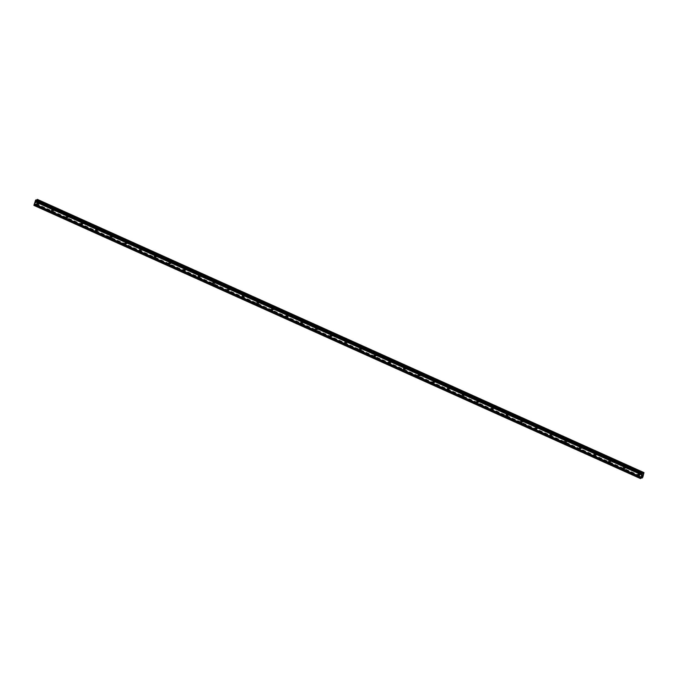 <?xml version="1.0" encoding="UTF-8"?>
<svg xmlns="http://www.w3.org/2000/svg" width="678" height="678" viewBox="0 0 678 678"><rect width="100%" height="100%" fill="white"/><g stroke="black" fill="none" stroke-linecap="round" stroke-linejoin="round"><path stroke-width="0.51" stroke-dasharray="3.39 2.54" d="M38.629 204.095A0.686 0.627 -110.3 0 0 39.477 203.493A0.686 0.627 -110.3 0 0 38.604 202.824A0.686 0.627 -110.3 0 0 38.629 204.095M53.291 210.697A0.686 0.627 -110.3 0 0 54.138 210.095A0.686 0.627 -110.3 0 0 53.265 209.426A0.686 0.627 -110.3 0 0 53.291 210.697M67.953 217.299A0.686 0.627 -110.3 0 0 68.8 216.706A0.686 0.627 -110.3 0 0 67.927 216.028A0.686 0.627 -110.3 0 0 67.953 217.299M82.614 223.901A0.686 0.627 -110.3 0 0 83.453 223.308A0.686 0.627 -110.3 0 0 82.589 222.63A0.686 0.627 -110.3 0 0 82.614 223.901M97.276 230.503A0.686 0.627 -110.3 0 0 98.115 229.91A0.686 0.627 -110.3 0 0 97.251 229.24A0.686 0.627 -110.3 0 0 97.276 230.503M111.938 237.114A0.686 0.627 -110.3 0 0 112.777 236.512A0.686 0.627 -110.3 0 0 111.912 235.842A0.686 0.627 -110.3 0 0 111.938 237.114M126.6 243.716A0.686 0.627 -110.3 0 0 127.439 243.114A0.686 0.627 -110.3 0 0 126.566 242.444A0.686 0.627 -110.3 0 0 126.6 243.716M141.261 250.318A0.686 0.627 -110.3 0 0 142.1 249.716A0.686 0.627 -110.3 0 0 141.227 249.046A0.686 0.627 -110.3 0 0 141.261 250.318M155.923 256.92A0.686 0.627 -110.3 0 0 156.762 256.326A0.686 0.627 -110.3 0 0 155.889 255.648A0.686 0.627 -110.3 0 0 155.923 256.92M170.585 263.522A0.686 0.627 -110.3 0 0 171.424 262.928A0.686 0.627 -110.3 0 0 170.551 262.25A0.686 0.627 -110.3 0 0 170.585 263.522M185.238 270.124A0.686 0.627 -110.3 0 0 186.086 269.53A0.686 0.627 -110.3 0 0 185.213 268.852A0.686 0.627 -110.3 0 0 185.238 270.124M199.9 276.734A0.686 0.627 -110.3 0 0 200.747 276.132A0.686 0.627 -110.3 0 0 199.874 275.463A0.686 0.627 -110.3 0 0 199.9 276.734M214.562 283.336A0.686 0.627 -110.3 0 0 215.409 282.734A0.686 0.627 -110.3 0 0 214.536 282.065A0.686 0.627 -110.3 0 0 214.562 283.336M229.223 289.938A0.686 0.627 -110.3 0 0 230.071 289.337A0.686 0.627 -110.3 0 0 229.198 288.667A0.686 0.627 -110.3 0 0 229.223 289.938M243.885 296.54A0.686 0.627 -110.3 0 0 244.733 295.939A0.686 0.627 -110.3 0 0 243.86 295.269A0.686 0.627 -110.3 0 0 243.885 296.54M258.547 303.142A0.686 0.627 -110.3 0 0 259.394 302.549A0.686 0.627 -110.3 0 0 258.521 301.871A0.686 0.627 -110.3 0 0 258.547 303.142M273.209 309.744A0.686 0.627 -110.3 0 0 274.056 309.151A0.686 0.627 -110.3 0 0 273.183 308.473A0.686 0.627 -110.3 0 0 273.209 309.744M287.87 316.346A0.686 0.627 -110.3 0 0 288.709 315.753A0.686 0.627 -110.3 0 0 287.845 315.084A0.686 0.627 -110.3 0 0 287.87 316.346M302.532 322.957A0.686 0.627 -110.3 0 0 303.371 322.355A0.686 0.627 -110.3 0 0 302.507 321.686A0.686 0.627 -110.3 0 0 302.532 322.957M317.194 329.559A0.686 0.627 -110.3 0 0 318.033 328.957A0.686 0.627 -110.3 0 0 317.168 328.288A0.686 0.627 -110.3 0 0 317.194 329.559M331.856 336.161A0.686 0.627 -110.3 0 0 332.695 335.559A0.686 0.627 -110.3 0 0 331.822 334.89A0.686 0.627 -110.3 0 0 331.856 336.161M346.517 342.763A0.686 0.627 -110.3 0 0 347.356 342.17A0.686 0.627 -110.3 0 0 346.483 341.492A0.686 0.627 -110.3 0 0 346.517 342.763M361.179 349.365A0.686 0.627 -110.3 0 0 362.018 348.772A0.686 0.627 -110.3 0 0 361.145 348.094A0.686 0.627 -110.3 0 0 361.179 349.365M375.832 355.967A0.686 0.627 -110.3 0 0 376.68 355.374A0.686 0.627 -110.3 0 0 375.807 354.696A0.686 0.627 -110.3 0 0 375.832 355.967M390.494 362.577A0.686 0.627 -110.3 0 0 391.342 361.976A0.686 0.627 -110.3 0 0 390.469 361.306A0.686 0.627 -110.3 0 0 390.494 362.577M405.156 369.179A0.686 0.627 -110.3 0 0 406.003 368.578A0.686 0.627 -110.3 0 0 405.13 367.908A0.686 0.627 -110.3 0 0 405.156 369.179M419.818 375.781A0.686 0.627 -110.3 0 0 420.665 375.18A0.686 0.627 -110.3 0 0 419.792 374.51A0.686 0.627 -110.3 0 0 419.818 375.781M434.479 382.384A0.686 0.627 -110.3 0 0 435.327 381.782A0.686 0.627 -110.3 0 0 434.454 381.112A0.686 0.627 -110.3 0 0 434.479 382.384M449.141 388.986A0.686 0.627 -110.3 0 0 449.989 388.392A0.686 0.627 -110.3 0 0 449.116 387.714A0.686 0.627 -110.3 0 0 449.141 388.986M463.803 395.588A0.686 0.627 -110.3 0 0 464.65 394.994A0.686 0.627 -110.3 0 0 463.777 394.316A0.686 0.627 -110.3 0 0 463.803 395.588M478.465 402.19A0.686 0.627 -110.3 0 0 479.312 401.596A0.686 0.627 -110.3 0 0 478.439 400.927A0.686 0.627 -110.3 0 0 478.465 402.19M493.126 408.8A0.686 0.627 -110.3 0 0 493.965 408.198A0.686 0.627 -110.3 0 0 493.101 407.529A0.686 0.627 -110.3 0 0 493.126 408.8M507.788 415.402A0.686 0.627 -110.3 0 0 508.627 414.8A0.686 0.627 -110.3 0 0 507.763 414.131A0.686 0.627 -110.3 0 0 507.788 415.402M522.45 422.004A0.686 0.627 -110.3 0 0 523.289 421.402A0.686 0.627 -110.3 0 0 522.424 420.733A0.686 0.627 -110.3 0 0 522.45 422.004M537.112 428.606A0.686 0.627 -110.3 0 0 537.951 428.004A0.686 0.627 -110.3 0 0 537.078 427.335A0.686 0.627 -110.3 0 0 537.112 428.606M551.773 435.208A0.686 0.627 -110.3 0 0 552.612 434.615A0.686 0.627 -110.3 0 0 551.739 433.937A0.686 0.627 -110.3 0 0 551.773 435.208M566.435 441.81A0.686 0.627 -110.3 0 0 567.274 441.217A0.686 0.627 -110.3 0 0 566.401 440.539A0.686 0.627 -110.3 0 0 566.435 441.81M581.088 448.412A0.686 0.627 -110.3 0 0 581.936 447.819A0.686 0.627 -110.3 0 0 581.063 447.149A0.686 0.627 -110.3 0 0 581.088 448.412M595.75 455.023A0.686 0.627 -110.3 0 0 596.598 454.421A0.686 0.627 -110.3 0 0 595.725 453.752A0.686 0.627 -110.3 0 0 595.75 455.023M610.412 461.625A0.686 0.627 -110.3 0 0 611.259 461.023A0.686 0.627 -110.3 0 0 610.386 460.354A0.686 0.627 -110.3 0 0 610.412 461.625M625.074 468.227A0.686 0.627 -110.3 0 0 625.921 467.625A0.686 0.627 -110.3 0 0 625.048 466.956A0.686 0.627 -110.3 0 0 625.074 468.227M639.735 474.829A0.686 0.627 -110.3 0 0 640.583 474.236A0.686 0.627 -110.3 0 0 639.71 473.558A0.686 0.627 -110.3 0 0 639.735 474.829M35.756 202.942L35.934 202.434L35.756 202.942M35.392 203.078L35.561 202.569L35.392 203.078M35.959 202.425L35.765 202.993L35.959 202.425M35.765 202.993L35.341 203.154L35.765 202.993M35.527 202.586L35.341 203.154L35.536 202.586M35.722 202.103L35.9 201.561L35.722 202.103M35.9 201.561L35.646 202.247L35.875 201.578M36.765 200.196L36.197 200.629L36.078 199.9M33.925 205.392L35.256 204.103L35.553 204.79L36.281 203.731L37.4 199.408L644.007 472.634M643.99 473.21L37.426 200.035M641.329 477.77L35.358 204.832M35.298 204.205L641.769 477.354L35.298 204.205M642.244 475.464L642.863 474.736M642.439 475.786L642.007 476.159M36.561 200.417L642.727 473.439M36.604 200.357L642.719 473.354M37.493 200.137L644.1 473.354M36.281 203.731L642.88 476.948M36.154 203.892L642.761 477.1M35.29 204.163L641.803 477.337M36.087 199.917L642.693 473.125M36.163 200.603L642.769 473.812M36.197 200.629L642.769 473.829L36.18 200.629M36.468 200.527L642.744 473.591M36.527 200.468L642.736 473.498M37.417 199.595L644.024 472.812M37.409 199.654L644.015 472.871M37.485 200.061L644.092 473.269M36.205 203.841L642.812 477.049M35.798 204.425L642.405 477.634M35.756 204.493L642.363 477.71M35.595 204.739L642.202 477.956M35.553 204.79L642.159 477.998M35.341 204.654L641.422 477.634M35.349 204.595L641.456 477.583M35.29 204.137L641.88 477.32M34.985 204.205L641.591 477.422M34.917 204.273L641.524 477.481M34.29 205.214L640.896 478.431M34.231 205.281L640.837 478.49M39.078 204.112L37.705 204.629M53.74 210.714L52.367 211.231M68.402 217.316L67.029 217.833M83.063 223.926L81.682 224.435M97.725 230.528L96.344 231.037M112.387 237.131L111.006 237.639M127.049 243.733L125.667 244.241M141.71 250.335L140.329 250.852M156.372 256.937L154.991 257.454M171.034 263.547L169.653 264.056M185.696 270.149L184.314 270.658M200.357 276.751L198.976 277.26M215.011 283.353L213.638 283.862M229.673 289.955L228.3 290.464M244.334 296.557L242.961 297.074M258.996 303.159L257.623 303.676M273.658 309.77L272.276 310.278M288.32 316.372L286.938 316.88M302.981 322.974L301.6 323.482M317.643 329.576L316.262 330.084M332.305 336.178L330.923 336.695M346.966 342.78L345.585 343.297M361.628 349.39L360.247 349.899M376.29 355.992L374.909 356.501M390.952 362.594L389.57 363.103M405.614 369.196L404.232 369.705M420.267 375.798L418.894 376.307M434.929 382.4L433.556 382.917M449.59 389.002L448.217 389.519M464.252 395.613L462.879 396.121M478.914 402.215L477.532 402.724M493.576 408.817L492.194 409.326M508.237 415.419L506.856 415.928M522.899 422.021L521.518 422.538M537.561 428.623L536.179 429.14M552.223 435.234L550.841 435.742M566.884 441.836L565.503 442.344M581.546 448.438L580.165 448.946M596.208 455.04L594.826 455.548M610.87 461.642L609.488 462.15M625.523 468.244L624.15 468.761M640.185 474.846L638.812 475.363M639.71 473.558L638.329 474.075M625.048 466.956L623.667 467.464M610.386 460.354L609.005 460.862M595.725 453.752L594.343 454.26M581.063 447.149L579.69 447.658M566.401 440.539L565.028 441.056M551.739 433.937L550.366 434.454M537.078 427.335L535.705 427.843M522.424 420.733L521.043 421.241M507.763 414.131L506.381 414.639M493.101 407.529L491.72 408.037M478.439 400.927L477.058 401.435M463.777 394.316L462.396 394.833M449.116 387.714L447.734 388.231M434.454 381.112L433.072 381.621M419.792 374.51L418.411 375.019M405.13 367.908L403.749 368.417M390.469 361.306L389.087 361.815M375.807 354.696L374.434 355.213M361.145 348.094L359.772 348.611M346.483 341.492L345.11 342M331.822 334.89L330.449 335.398M317.168 328.288L315.787 328.796M302.507 321.686L301.125 322.194M287.845 315.084L286.463 315.592M273.183 308.473L271.802 308.99M258.521 301.871L257.14 302.388M243.86 295.269L242.478 295.778M229.198 288.667L227.816 289.175M214.536 282.065L213.155 282.573M199.874 275.463L198.493 275.971M185.213 268.852L183.831 269.369M170.551 262.25L169.178 262.767M155.889 255.648L154.516 256.157M141.227 249.046L139.854 249.555M126.566 242.444L125.193 242.953M111.912 235.842L110.531 236.351M97.251 229.24L95.869 229.749M82.589 222.63L81.207 223.147M67.927 216.028L66.546 216.545M53.265 209.426L51.884 209.934M38.604 202.824L37.222 203.332M35.332 204.214L641.939 477.422"/><path stroke-width="1.02" d="M37.671 203.358A0.686 0.627 69.7 0 1 37.705 204.629A0.686 0.627 69.7 0 1 36.832 203.951A0.686 0.627 69.7 0 1 37.671 203.358M52.333 209.96A0.686 0.627 69.7 0 1 52.367 211.231A0.686 0.627 69.7 0 1 51.494 210.553A0.686 0.627 69.7 0 1 52.333 209.96M66.995 216.562A0.686 0.627 69.7 0 1 67.029 217.833A0.686 0.627 69.7 0 1 66.156 217.155A0.686 0.627 69.7 0 1 66.995 216.562M81.657 223.164A0.686 0.627 69.7 0 1 81.682 224.435A0.686 0.627 69.7 0 1 80.818 223.765A0.686 0.627 69.7 0 1 81.657 223.164M96.318 229.766A0.686 0.627 69.7 0 1 96.344 231.037A0.686 0.627 69.7 0 1 95.479 230.367A0.686 0.627 69.7 0 1 96.318 229.766M110.98 236.368A0.686 0.627 69.7 0 1 111.006 237.639A0.686 0.627 69.7 0 1 110.141 236.969A0.686 0.627 69.7 0 1 110.98 236.368M125.642 242.97A0.686 0.627 69.7 0 1 125.667 244.241A0.686 0.627 69.7 0 1 124.794 243.571A0.686 0.627 69.7 0 1 125.642 242.97M140.304 249.58A0.686 0.627 69.7 0 1 140.329 250.852A0.686 0.627 69.7 0 1 139.456 250.174A0.686 0.627 69.7 0 1 140.304 249.58M154.965 256.182A0.686 0.627 69.7 0 1 154.991 257.454A0.686 0.627 69.7 0 1 154.118 256.776A0.686 0.627 69.7 0 1 154.965 256.182M169.627 262.784A0.686 0.627 69.7 0 1 169.653 264.056A0.686 0.627 69.7 0 1 168.78 263.386A0.686 0.627 69.7 0 1 169.627 262.784M184.289 269.386A0.686 0.627 69.7 0 1 184.314 270.658A0.686 0.627 69.7 0 1 183.441 269.988A0.686 0.627 69.7 0 1 184.289 269.386M198.951 275.988A0.686 0.627 69.7 0 1 198.976 277.26A0.686 0.627 69.7 0 1 198.103 276.59A0.686 0.627 69.7 0 1 198.951 275.988M213.612 282.59A0.686 0.627 69.7 0 1 213.638 283.862A0.686 0.627 69.7 0 1 212.765 283.192A0.686 0.627 69.7 0 1 213.612 282.59M228.266 289.201A0.686 0.627 69.7 0 1 228.3 290.464A0.686 0.627 69.7 0 1 227.427 289.794A0.686 0.627 69.7 0 1 228.266 289.201M242.927 295.803A0.686 0.627 69.7 0 1 242.961 297.074A0.686 0.627 69.7 0 1 242.088 296.396A0.686 0.627 69.7 0 1 242.927 295.803M257.589 302.405A0.686 0.627 69.7 0 1 257.623 303.676A0.686 0.627 69.7 0 1 256.75 302.998A0.686 0.627 69.7 0 1 257.589 302.405M272.251 309.007A0.686 0.627 69.7 0 1 272.276 310.278A0.686 0.627 69.7 0 1 271.412 309.609A0.686 0.627 69.7 0 1 272.251 309.007M286.913 315.609A0.686 0.627 69.7 0 1 286.938 316.88A0.686 0.627 69.7 0 1 286.074 316.211A0.686 0.627 69.7 0 1 286.913 315.609M301.574 322.211A0.686 0.627 69.7 0 1 301.6 323.482A0.686 0.627 69.7 0 1 300.735 322.813A0.686 0.627 69.7 0 1 301.574 322.211M316.236 328.813A0.686 0.627 69.7 0 1 316.262 330.084A0.686 0.627 69.7 0 1 315.389 329.415A0.686 0.627 69.7 0 1 316.236 328.813M330.898 335.424A0.686 0.627 69.7 0 1 330.923 336.695A0.686 0.627 69.7 0 1 330.05 336.017A0.686 0.627 69.7 0 1 330.898 335.424M345.56 342.026A0.686 0.627 69.7 0 1 345.585 343.297A0.686 0.627 69.7 0 1 344.712 342.619A0.686 0.627 69.7 0 1 345.56 342.026M360.221 348.628A0.686 0.627 69.7 0 1 360.247 349.899A0.686 0.627 69.7 0 1 359.374 349.221A0.686 0.627 69.7 0 1 360.221 348.628M374.883 355.23A0.686 0.627 69.7 0 1 374.909 356.501A0.686 0.627 69.7 0 1 374.036 355.831A0.686 0.627 69.7 0 1 374.883 355.23M389.545 361.832A0.686 0.627 69.7 0 1 389.57 363.103A0.686 0.627 69.7 0 1 388.697 362.433A0.686 0.627 69.7 0 1 389.545 361.832M404.207 368.434A0.686 0.627 69.7 0 1 404.232 369.705A0.686 0.627 69.7 0 1 403.359 369.035A0.686 0.627 69.7 0 1 404.207 368.434M418.868 375.044A0.686 0.627 69.7 0 1 418.894 376.307A0.686 0.627 69.7 0 1 418.021 375.637A0.686 0.627 69.7 0 1 418.868 375.044M433.522 381.646A0.686 0.627 69.7 0 1 433.556 382.917A0.686 0.627 69.7 0 1 432.683 382.239A0.686 0.627 69.7 0 1 433.522 381.646M448.183 388.248A0.686 0.627 69.7 0 1 448.217 389.519A0.686 0.627 69.7 0 1 447.344 388.841A0.686 0.627 69.7 0 1 448.183 388.248M462.845 394.85A0.686 0.627 69.7 0 1 462.879 396.121A0.686 0.627 69.7 0 1 462.006 395.452A0.686 0.627 69.7 0 1 462.845 394.85M477.507 401.452A0.686 0.627 69.7 0 1 477.532 402.724A0.686 0.627 69.7 0 1 476.668 402.054A0.686 0.627 69.7 0 1 477.507 401.452M492.169 408.054A0.686 0.627 69.7 0 1 492.194 409.326A0.686 0.627 69.7 0 1 491.33 408.656A0.686 0.627 69.7 0 1 492.169 408.054M506.83 414.656A0.686 0.627 69.7 0 1 506.856 415.928A0.686 0.627 69.7 0 1 505.991 415.258A0.686 0.627 69.7 0 1 506.83 414.656M521.492 421.267A0.686 0.627 69.7 0 1 521.518 422.538A0.686 0.627 69.7 0 1 520.645 421.86A0.686 0.627 69.7 0 1 521.492 421.267M536.154 427.869A0.686 0.627 69.7 0 1 536.179 429.14A0.686 0.627 69.7 0 1 535.306 428.462A0.686 0.627 69.7 0 1 536.154 427.869M550.816 434.471A0.686 0.627 69.7 0 1 550.841 435.742A0.686 0.627 69.7 0 1 549.968 435.064A0.686 0.627 69.7 0 1 550.816 434.471M565.477 441.073A0.686 0.627 69.7 0 1 565.503 442.344A0.686 0.627 69.7 0 1 564.63 441.675A0.686 0.627 69.7 0 1 565.477 441.073M580.139 447.675A0.686 0.627 69.7 0 1 580.165 448.946A0.686 0.627 69.7 0 1 579.292 448.277A0.686 0.627 69.7 0 1 580.139 447.675M594.801 454.277A0.686 0.627 69.7 0 1 594.826 455.548A0.686 0.627 69.7 0 1 593.953 454.879A0.686 0.627 69.7 0 1 594.801 454.277M609.463 460.887A0.686 0.627 69.7 0 1 609.488 462.15A0.686 0.627 69.7 0 1 608.615 461.481A0.686 0.627 69.7 0 1 609.463 460.887M624.124 467.489A0.686 0.627 69.7 0 1 624.15 468.761A0.686 0.627 69.7 0 1 623.277 468.083A0.686 0.627 69.7 0 1 624.124 467.489M638.778 474.091A0.686 0.627 69.7 0 1 638.812 475.363A0.686 0.627 69.7 0 1 637.939 474.685A0.686 0.627 69.7 0 1 638.778 474.091M36.07 199.891L642.676 473.1L36.07 199.891L35.527 200.332L33.925 205.392L640.532 478.6L642.134 473.549L642.676 473.1L643.066 473.736L643.99 472.608L642.88 476.948L642.159 477.998L641.854 477.32L640.532 478.6M36.765 200.196L643.566 473.032M37.4 199.408L36.959 199.824M37.392 199.4L643.981 472.608L37.392 199.4M642.812 474.812L642.642 475.32L642.812 474.812M642.447 474.947L642.278 475.456L642.447 474.947M642.676 475.303L642.863 474.736L642.676 475.303M642.244 475.464L642.863 474.736M642.007 476.159L642.439 475.786M35.078 201.671L641.676 474.888M34.349 203.807L640.956 477.024M35.154 201.561L641.752 474.77M35.231 201.332L641.829 474.541M35.222 201.247L641.82 474.464M35.527 200.332L642.134 473.549M35.748 200.002L642.354 473.21M642.727 473.439L643.159 473.634M642.719 473.354L643.21 473.575M33.9 205.146L640.507 478.363M34.214 204.231L640.812 477.448M34.281 204.12L640.888 477.337M34.366 203.892L640.964 477.1M37.002 199.747L643.6 472.964M37.163 199.51L643.761 472.719M37.205 199.459L643.812 472.676M641.337 477.77L641.973 478.066M641.422 477.634L641.939 477.863M641.456 477.583L641.947 477.804"/></g></svg>
